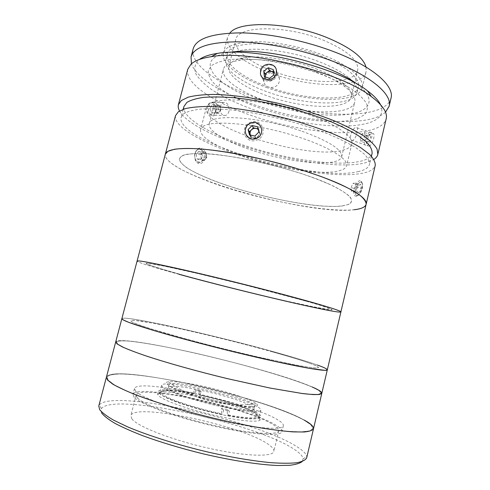 <?xml version="1.0" encoding="UTF-8"?>
<svg xmlns="http://www.w3.org/2000/svg" width="490" height="490" viewBox="0 0 490 490"><rect width="100%" height="100%" fill="white"/><g stroke="black" fill="none" stroke-linecap="round" stroke-linejoin="round"><path stroke-width="0.37" stroke-dasharray="2.45 1.84" d="M226.227 403.141C191.578 396.232 156.678 382.855 168.48 381.79C173.962 381.128 184.411 382.396 199.834 385.593C223.33 390.463 250.782 399.117 256.515 403.736C260.717 407.943 250.623 407.747 226.227 403.141M101.632 412.862C100.695 411.196 100.634 409.763 101.436 408.556C113.876 392.012 257.207 423.697 294.772 449.679C300.003 453.152 302.789 456.208 303.145 458.848L302.226 461.507M306.685 457.825L306.746 456.649C306.305 453.979 303.377 450.886 297.951 447.352C258.947 421.039 112.553 388.539 99.286 404.924L98.784 405.99M131.92 418.956L130.799 415.692C134.107 402.161 244.204 426.043 269.004 444.816C272.599 447.376 274.216 449.557 273.861 451.357C273.053 457.25 244.822 456.447 208.085 448.117C171.359 439.842 137.482 426.465 131.92 418.956M137.371 397.941L136.134 395.148C138.848 383.872 248.546 408.256 273.751 425.02C277.401 427.317 279.079 429.209 278.798 430.716C278.216 435.641 250.298 433.871 213.707 425.436C177.135 417.045 143.166 404.483 137.371 397.941M304.37 420.157C263.847 397.065 112.357 362.98 106.416 377.116C112.357 362.98 263.847 397.065 304.37 420.157C310.789 423.679 313.833 426.545 313.508 428.75M303.867 420.053L310.752 424.659L312.963 428.358L309.907 430.857L301.252 431.898L286.999 431.274C274.859 430.006 260.607 427.844 244.234 424.793C217.842 419.434 191.915 412.911 166.447 405.23C150.853 400.238 137.617 395.491 126.739 390.977L114.562 384.969L108.112 380.142L107.261 376.675C109.288 375.046 113.631 374.14 120.307 373.95C135.264 374.146 158.742 377.533 184.736 382.911C230.404 392.508 282.007 408.201 303.867 420.053L310.752 424.659L312.963 428.358L309.907 430.857L301.252 431.898L286.999 431.274C274.859 430.006 260.607 427.844 244.234 424.793C217.842 419.434 191.915 412.911 166.447 405.23C150.853 400.238 137.617 395.491 126.739 390.977L114.562 384.969L108.112 380.142L107.261 376.675C109.288 375.046 113.631 374.14 120.307 373.95C135.264 374.146 158.742 377.533 184.736 382.911C230.404 392.508 282.007 408.201 303.867 420.053M134.156 397.304L132.925 394.444C135.932 382.708 249.974 408.048 276.574 425.583C280.458 428.009 282.252 430.012 281.958 431.604C281.37 436.749 252.185 434.912 213.824 426.061C175.481 417.253 140.03 404.091 134.156 397.304M135.712 391.314L134.45 388.595C137.28 377.527 251.205 403.013 277.928 419.954C281.824 422.3 283.637 424.218 283.367 425.718C282.84 430.581 253.753 428.456 215.435 419.575C177.129 410.736 141.659 397.813 135.712 391.314M257.244 415.79C239.512 403.711 153.542 384.981 157.707 394.517L158.846 395.969C163.691 400.495 186.696 408.807 211.619 414.699C236.554 420.622 257.342 422.723 260.049 420.034C261.078 419.048 260.141 417.627 257.244 415.79M161.014 394.542L159.82 392.441C160.781 384.987 239.702 402.713 256.086 413.768C258.316 415.171 259.339 416.316 259.155 417.211L258.763 417.805C256.099 420.328 236.027 418.233 211.999 412.519C187.982 406.835 165.767 398.866 161.014 394.542M162.845 387.382L161.627 385.41C162.447 378.494 241.264 396.343 257.752 406.902C259.994 408.244 261.029 409.328 260.864 410.155C260.466 413.107 241.276 411.337 216.445 405.585C191.639 399.865 167.8 391.639 162.845 387.382M312.197 386.984C270.768 368.59 120.154 333.329 115.713 341.922C120.154 333.329 270.768 368.59 312.197 386.984C318.745 389.813 321.954 391.92 321.814 393.305M327.314 369.864C327.724 367.923 305.57 360.646 276.097 352.445C216.151 335.589 123.982 314.807 121.869 318.641C125.311 313.692 275.356 349.725 317.373 365.038M309.968 363.317L316.442 365.932L318.629 367.555L316.019 368.015L308.326 367.182L295.599 364.995L257.305 356.849C233.65 351.355 210.241 345.499 187.07 339.276L150.375 328.674L138.725 324.766L132.178 322.04L130.701 320.564C132.092 320.178 135.65 320.38 141.383 321.171C154.387 323.192 175.579 327.614 199.43 333.176C241.392 343.006 289.553 356.016 309.968 363.317M311.701 386.88L318.794 390.444L321.256 393.011L318.488 394.34L310.139 394.248L296.205 392.588C284.28 390.702 270.217 388.062 254.028 384.662C227.881 378.905 202.088 372.437 176.645 365.264C161.032 360.689 147.735 356.475 136.753 352.622L124.362 347.686L117.649 344.017L116.498 341.708C118.317 340.838 122.457 340.636 128.925 341.101C143.496 342.535 166.649 346.773 192.435 352.518C237.76 362.71 289.4 377.343 311.701 386.88L318.794 390.444L321.256 393.011L318.488 394.34L310.139 394.248L296.205 392.588C284.28 390.702 270.217 388.062 254.028 384.662C227.881 378.905 202.088 372.437 176.645 365.264C161.032 360.689 147.735 356.475 136.753 352.622L124.362 347.686L117.649 344.017L116.498 341.708C118.317 340.838 122.457 340.636 128.925 341.101C143.496 342.535 166.649 346.773 192.435 352.518C237.76 362.71 289.4 377.343 311.701 386.88M170.281 386.39C174.777 390.04 195.339 397.041 216.537 401.929C237.754 406.841 254.243 408.446 254.598 405.971C254.733 405.291 253.881 404.403 252.038 403.301C238.171 394.383 169.583 378.807 169.124 384.656L170.281 386.39M251.346 406.143C253.183 407.27 254.028 408.176 253.887 408.874L253.508 409.383C250.513 414.613 177.257 397.194 169.528 389.336L168.382 387.559C168.891 381.514 237.515 397.053 251.346 406.143M196.184 390.738L194.218 393.838C174.569 389.924 159.636 389.164 161.216 392.723L162.331 394.083C167.176 398.805 195.675 408.397 221.627 413.719L221.413 408.464L227.176 409.628L227.421 414.871C244.835 418.019 254.953 418.662 257.789 416.8C258.781 415.906 257.918 414.601 255.204 412.892C246.985 407.649 221.872 399.668 199.381 394.903L201.359 391.81L196.184 390.738L194.469 389.532L199.608 390.597L198.658 394.383L199.381 394.903M194.218 393.838L193.513 393.329C170.22 388.686 153.682 388.337 159.477 393.501C164.885 398.584 194.793 408.654 222.546 414.387L221.627 413.719M227.176 409.628L229.436 411.19L223.63 410.026L222.546 414.387M223.63 410.026L221.413 408.464M227.421 414.871L228.364 415.545L229.436 411.19M228.364 415.545C255.033 420.598 267.215 419.103 257.814 413.425C248.724 407.79 222.515 399.473 198.658 394.383M199.608 390.597L201.359 391.81M193.513 393.329L194.469 389.532M203.405 126.181L200.68 129.348C195.92 147.202 306.25 179.481 338.627 170.9C343.288 169.834 345.94 168.113 346.595 165.73C348.984 158.276 323.535 143.699 286.503 133.403C249.514 123.039 212.36 120.32 203.405 126.181M209.175 103.984L206.333 107.629C200.949 127.835 310.85 160.634 343.643 149.965C348.353 148.617 351.073 146.596 351.802 143.901C354.423 135.442 329.311 119.879 292.432 109.478C255.609 99.011 218.369 97.124 209.175 103.984M264.086 78.725L263.926 81.622C264.606 89.352 277.646 89.419 279.282 81.487L279.459 78.817C278.853 70.517 265.684 70.572 264.086 78.725M187.756 69.329C184.461 84.543 218.491 105.362 259.7 118.311C301.013 131.32 348.843 136.777 372.982 129.409C380.503 127.039 384.901 123.505 386.181 118.801M179.53 110.973C195.124 139.332 321.416 173.821 365.081 162.882L373.895 159.434M369.037 146.106C372.118 145.512 375.432 135.375 373.435 133.556L372.069 133.256C368.768 133.954 365.075 143.729 367.647 145.763L369.037 146.106M207.399 106.587C206.713 112.522 208.471 115.438 212.691 115.328C214.283 114.74 215.386 113.392 215.98 111.297C216.439 105.368 214.589 102.459 210.431 102.582C208.991 103.169 207.981 104.505 207.399 106.587M228.995 111.334C228.383 113.472 227.268 114.838 225.663 115.432C221.443 115.548 219.698 112.584 220.439 106.551C221.021 104.431 222.025 103.078 223.446 102.477C227.581 102.349 229.424 105.307 228.995 111.334M380.516 104.627C384.068 112.97 380.412 118.966 369.552 122.616C345.499 130.456 295.844 124.331 255.137 110.244C237.577 103.978 222.864 96.959 211 89.174C204.018 83.998 198.971 78.908 195.859 73.898C194.034 69.029 194.689 64.656 197.825 60.772L199.412 59.474M352.616 140.385L351.269 140.06C348.739 138.045 352.488 128.184 355.703 127.443L356.996 127.712C358.796 129.464 355.556 139.724 352.616 140.385M183.958 106.477C181.429 118.476 214.112 136.428 253.514 148.354C292.989 160.34 338.265 166.404 360.395 161.29C367.188 159.66 371.089 157.027 372.1 153.382M357.939 171.678C364.695 170.238 368.547 167.807 369.509 164.383C369.68 161.369 367.916 157.903 364.205 153.995L355.881 147.698C348.494 143.239 339.392 138.725 328.576 134.144C316.938 129.63 304.357 125.416 290.833 121.508C269.794 115.903 249.863 112.026 231.053 109.883C219.391 108.866 209.273 108.602 200.704 109.092C193.195 109.987 187.596 111.499 183.915 113.631L181.079 117.404C176.063 141.702 314.023 182.298 357.939 171.678M261.403 132.423C259.179 142.486 242.703 139.178 245.692 129.329C247.769 119.18 264.239 122.329 261.403 132.423M175.524 115.628C173.074 127.67 207.968 146.081 249.545 158.558C291.232 171.084 338.994 177.901 362.637 173.239C369.999 171.727 374.201 169.124 375.248 165.424M357.418 195.363C361.228 195.008 364.499 181.159 360.493 182.335C356.255 182.721 353.07 196.184 357.418 195.363M342.124 206.014L348.917 204.312C351.667 202.578 352.139 200.226 350.332 197.256C347.11 193.96 341.475 190.243 333.421 186.096C324.037 181.79 312.847 177.447 299.831 173.062C278.755 166.459 257.477 161.216 235.99 157.333C222.638 155.226 210.976 153.934 200.998 153.462C192.294 153.468 185.937 154.228 181.931 155.728L179.248 158.815C179.64 161.388 182.096 164.328 186.61 167.635C197.145 174.44 215.772 182.06 237.466 188.803C275.717 200.52 321.477 208.44 342.124 206.014M366.14 204.281C361.351 219.747 260.398 202.321 203.65 179.505C179.91 170.25 163.715 160.395 165.326 154.209C161.939 174.373 307.898 215.796 354.019 209.745M195.149 153.689C192.705 161.627 201.972 165.81 203.95 157.811C206.063 150.038 196.894 145.561 195.149 153.689M357.859 118.409L364.523 114.721C367.316 111.622 368.021 107.929 366.618 103.647C363.917 99.096 358.992 94.276 351.838 89.18C343.466 84.06 333.402 79.153 321.642 74.468C302.563 67.638 283.079 62.879 263.204 60.19C250.782 58.965 239.818 58.727 230.306 59.474C221.915 60.754 215.631 62.824 211.46 65.684L208.256 70.744C208.128 74.596 209.947 78.712 213.707 83.086C222.656 91.924 239.432 100.848 259.406 107.947C294.686 120.234 337.91 125.403 357.859 118.409M353.155 81.916C356.5 85.836 357.798 89.339 357.057 92.426C353.749 107.383 304.602 105.669 267.277 91.869C242.042 82.975 223.238 69.439 225.859 59.713C226.65 56.638 229.443 54.157 234.232 52.265M236.107 51.615C252.123 46.078 290.055 50.372 319.143 61.703C334.327 67.62 345.217 73.874 351.808 80.464M268.508 86.987C243.303 78.051 224.561 64.331 227.238 54.39C228.358 40.137 279.692 39.647 320.564 55.921C346.044 65.611 360.787 78.688 358.337 87.073C354.956 102.367 305.785 100.879 268.508 86.987M385.52 112.192C368.407 128 304.419 122.58 255.021 105.007C222.919 93.878 196.245 77.781 191.443 63.804M391.026 98.141C385.036 121.287 311.567 117.9 256.809 97.957C219.134 84.856 189.189 64.251 193.176 48.81M357.057 84.078C377.257 99.384 370.495 111.542 347.961 114.409C325.342 117.324 290.374 111.959 260.992 101.675C215.606 86.62 190.243 58.524 229.779 52.344M267.24 87.747C240.578 78.302 220.604 63.761 223.446 53.171C225.737 45.803 236.817 41.956 256.68 41.626C276.054 41.736 301.595 46.826 322.383 54.837C349.346 65.121 364.842 78.945 362.257 87.784C358.6 104.021 306.587 102.379 267.24 87.747M366.024 67.05L366.085 71.767C362.177 89.045 310.096 88.127 270.903 73.218C244.345 63.62 224.567 48.504 227.587 37.234L229.853 33.099M322.745 39.959C347.441 50.47 359.09 60.57 357.7 70.266C354.411 85.395 308.424 84.721 273.671 71.448C250.219 62.941 233.038 49.655 235.69 39.843C237.019 25.707 284.898 24.537 322.745 39.959M315.683 68.649C327.032 72.986 335.932 77.622 342.381 82.553C349.29 88.016 352.267 92.812 351.299 96.94C348.372 110.544 302.489 108.786 267.497 95.93C243.904 87.655 226.429 75.215 228.824 66.401C229.908 62.304 234.784 59.462 243.45 57.887C260.061 54.825 291.372 59.333 315.683 68.649M316.577 72.14C328.827 76.795 338.394 81.75 345.297 86.999C352.61 92.745 355.758 97.767 354.742 102.073C351.581 116.436 302.477 114.305 265.059 100.664C239.769 91.863 220.849 78.651 223.367 69.317C224.494 65.041 229.632 62.083 238.783 60.448C256.515 57.22 290.356 62.12 316.577 72.14M302.036 131.265C329.17 141.2 342.381 149.677 341.659 156.708C339.307 167.666 290.435 163.164 252.509 150.43C226.895 142.149 207.331 130.806 209.273 123.701C209.346 113.325 260.3 116.498 302.036 131.265M367.58 135.901L369.987 134.438L370.648 137.402L368.884 141.837L366.483 143.264L365.84 140.299L367.58 135.901L362 133.935L364.382 132.447L369.987 134.438M364.382 132.447L365.019 135.412L370.648 137.402M365.019 135.412L363.262 139.864L368.884 141.837M363.262 139.864L360.879 141.31L366.483 143.264M360.879 141.31L360.26 138.345L365.84 140.299M370.869 132.214C374.47 133.519 368.854 147.606 365.601 145.475C362.141 144.042 367.561 130.322 370.869 132.214M360.26 138.345L362 133.935M264.343 76.495L265.519 79.264L268.024 80.207L270.462 80.44L272.771 79.454C274.192 78.302 274.841 76.863 274.719 75.129L273.69 72.777M265.268 76.838C265.568 78.449 266.487 79.57 268.024 80.207L270.535 81.15L275 77.763L274.431 72.496L273.628 72.195M274.431 72.496L273.353 69.654M270.535 81.15L269.414 78.394M275 77.763L273.922 74.97M260.533 74.082C261.403 79.025 264.453 81.352 269.702 81.071C280.445 79.754 278.602 62.99 267.993 65.115C263.326 66.266 260.833 69.145 260.521 73.757M218.883 113.264L216.041 111.959L215.226 110.262C214.877 106.82 215.9 105.093 218.295 105.068L219.575 105.969L220.91 109.815L218.883 113.264L214.461 113.239L211.343 112.406L210.259 108.1L212.311 104.652L215.422 105.528L216.488 109.809L214.461 113.239M212.311 104.652L216.739 104.627L219.851 105.509L220.384 107.665L219.9 111.536L217.327 112.847L215.765 112.424L211.343 112.406M219.851 105.509L215.422 105.528M220.91 109.815L216.488 109.809M215.765 112.424L214.681 108.094L210.259 108.1M216.445 103.806C221.198 109.276 214.871 120.044 210.314 114.139C205.433 108.633 211.956 97.749 216.445 103.806M361.951 182.605L362.576 184.173C363.36 187.946 360.058 195.29 357.455 195.602L355.979 195.038C353.125 191.804 359.274 178.911 361.951 182.605M361.467 181.318L362.184 183.131C363.096 187.492 359.274 195.994 356.279 196.343L354.576 195.688C351.299 191.951 358.38 177.08 361.467 181.318M358.704 185.208L360.946 184.693L361.21 188.344L359.207 192.503L356.971 192.974L356.726 189.336L358.704 185.208L353.063 183.364L355.274 182.837L360.946 184.693M355.274 182.837L355.52 186.494L361.21 188.344M355.52 186.494L353.523 190.665L359.207 192.503M353.523 190.665L351.318 191.149L356.971 192.974M351.318 191.149L351.091 187.505L356.726 189.336M351.091 187.505L353.063 183.364M250.341 135.032C251.511 137.274 253.391 138.113 255.976 137.549C259.749 135.589 260.502 132.931 258.248 129.587M251.309 122.077C239.169 125.25 244.112 144.336 256.111 140.305C268.361 137.102 263.234 117.961 251.309 122.077M250.286 135.026L250.813 137.035L256.16 138.254L260.135 134.242L258.751 129.023L258.059 128.87M258.751 129.023L257.495 126.745M250.813 137.035L249.471 134.836M256.16 138.254L254.874 136.067M260.135 134.242L258.892 132.012M201.672 158.717C199.167 155.146 203.62 149.493 205.88 153.327C208.348 156.874 203.975 162.515 201.672 158.717M203.05 151.128C207.313 157.217 199.779 166.937 195.755 160.414L195.21 159.403L194.585 154.785C196.447 148.74 199.271 147.515 203.05 151.128M204.342 150.454C209.248 157.486 200.563 168.713 195.914 161.192L195.283 160.022L194.561 154.675C196.717 147.68 199.975 146.271 204.342 150.454M198.775 151.343L201.843 152.666L202.48 157.051L200.067 160.144L196.986 158.852L196.331 154.436L198.775 151.343L203.142 151.582L206.204 152.917L201.843 152.666M206.204 152.917L206.841 157.327L202.48 157.051M206.841 157.327L204.422 160.432L200.067 160.144M204.422 160.432L201.347 159.14L196.986 158.852M201.347 159.14L200.698 154.699L196.331 154.436M200.698 154.699L203.142 151.582M179.181 274.363C154.454 267.614 136.82 262.193 137.078 261.09C137.384 263.951 228.101 287.973 288.359 301.779C317.949 308.608 340.568 313.135 340.899 311.91M272.238 351.777C288.328 356.297 301.662 360.371 310.458 363.5C315.425 365.387 318.145 366.765 318.61 367.616L315.707 368.002L307.708 367.09L294.686 364.823L255.97 356.536C225.345 349.444 190.732 340.519 165.675 333.286L149.548 328.41L138.192 324.564L131.951 321.918C130.285 320.754 131.063 320.221 134.285 320.325L153.076 323.18C183.217 328.876 233.975 341.101 272.238 351.777M284.635 300.664L323.394 308.927C328.563 309.796 331.51 310.09 332.238 309.803L329.758 308.48L322.224 305.913L309.668 302.159L271.797 291.838C241.65 283.98 207.239 275.588 182.004 269.929L165.675 266.401L147.386 263.179C145.432 263.167 145.916 263.749 148.825 264.925L166.753 270.56C195.951 279 246.213 291.807 284.635 300.664M329.513 184.271C295.813 168.695 226.962 152.764 197.17 153.425L186.647 154.27C181.827 155.538 179.377 157.413 179.303 159.887C180.51 162.631 183.707 165.7 188.895 169.093C195.038 172.59 202.566 176.161 211.472 179.799C243.904 192.539 291.642 203.852 323.143 206.119L335.215 206.474C342.014 206.155 347 205.2 350.172 203.595C352.132 201.623 351.759 199.05 349.058 195.871C344.923 192.386 338.406 188.515 329.513 184.271M306.158 301.154L243.31 284.549L197.317 273.42L162.594 265.77L152.059 263.804L146.59 263.142L146.069 263.712L158.184 268.012L183.707 275.319C219.618 285.131 270.388 297.681 303.267 304.847L330.866 309.999L332.11 309.613L319.799 305.16L306.158 301.154M168.48 381.79C180.149 390.113 192.882 396.238 206.682 400.171C223.06 404.746 239.671 405.941 256.515 403.736M303.145 458.848L306.746 456.649M136.134 395.148L130.799 415.692M278.798 430.716L273.861 451.357M101.436 408.556L99.286 404.924M134.45 388.595L132.925 394.444M159.893 393.151L157.707 394.517M161.627 385.41L159.82 392.441M260.864 410.155L259.155 417.211M258.763 417.805L260.049 420.034M283.367 425.718L281.958 431.604M253.887 408.874L254.598 405.971M253.508 409.383L257.789 416.8M168.48 388.184L161.216 392.723M168.382 387.559L169.124 384.656M206.333 107.629L200.68 129.348M351.802 143.901L346.595 165.73M263.926 81.622L260.441 73.574M225.663 115.432L212.691 115.328M351.269 140.06L367.647 145.763M371.432 156.224L369.509 164.383M183.211 109.295L181.079 117.404M356.996 127.712L373.435 133.556M223.446 102.477L210.431 102.582M279.459 78.817L276.434 70.658M225.859 59.713L227.238 54.39M357.057 92.426L358.337 87.073M223.446 53.171L227.587 37.234M351.299 96.94L357.7 70.266M342.381 82.553L345.297 86.999M341.659 156.708L354.742 102.073M209.273 123.701L223.367 69.317M243.45 57.887L238.783 60.448M228.824 66.401L235.69 39.843M362.257 87.784L366.085 71.767M362.576 184.173L362.184 183.131M357.455 195.602L356.279 196.343M195.21 159.403L195.283 160.022"/><path stroke-width="0.73" d="M302.226 461.507C299.966 463.32 295.752 464.581 289.59 465.304L277.726 465.5C259.069 464.777 231.782 460.582 202.885 453.771C180.804 448.326 160.757 442.299 142.755 435.708C131.737 431.414 122.482 427.298 114.991 423.366C108.639 419.605 104.272 416.249 101.896 413.297L101.632 412.862M99.684 409.671C102.196 412.764 106.906 416.298 113.821 420.273L127.112 426.643C147.986 435.549 178.231 445.091 209.107 452.325C232.138 457.501 253.667 461.072 270.995 462.683C281.695 463.405 290.356 463.418 296.983 462.713C302.355 461.641 305.589 460.012 306.685 457.825L313.508 428.75C312.54 430.379 309.441 431.457 304.217 431.99L293.406 431.898C284.231 431.231 273.273 429.889 260.539 427.874C246.978 425.491 232.585 422.564 217.346 419.097C186.629 411.79 156.408 402.731 135.412 394.683C125.71 390.769 118.127 387.235 112.657 384.074L107.512 380.02L106.416 377.116L98.784 405.99L99.684 409.671M304.37 420.157C310.789 423.679 313.833 426.545 313.508 428.75C312.54 430.379 309.441 431.457 304.217 431.99L293.406 431.898C284.231 431.231 273.273 429.889 260.539 427.874C246.978 425.491 232.585 422.564 217.346 419.097C186.629 411.79 156.408 402.731 135.412 394.683C125.71 390.769 118.127 387.235 112.657 384.074L107.512 380.02L106.416 377.116L115.713 341.922L117.055 343.888L115.713 341.922L121.869 318.641L123.364 319.995L128.888 322.402L152.2 330.046C173.436 336.385 203.607 344.47 233.993 351.918L276.513 361.779L308.51 368.211L325.121 370.36L327.314 369.864C327.106 371.628 306.581 368.462 271.148 360.597C235.8 352.751 189.753 341.028 159.575 332.226C134.101 324.711 121.532 320.178 121.869 318.641L137.078 261.09C137.402 260.141 150.424 262.499 176.143 268.171C206.56 274.939 252.27 286.185 286.944 295.446C321.697 304.725 341.352 310.868 340.899 311.91C341.132 311.095 331.834 307.996 313.012 302.6C285.309 294.704 237.185 282.363 198.701 273.34C160.12 264.294 137.09 259.872 137.078 261.09L165.326 154.209L167.892 151.324L174.458 149.254C180.773 148.427 189.042 148.292 199.265 148.844C221.137 150.546 251.137 156.004 280.599 163.819C295.133 167.88 308.688 172.143 321.262 176.602C332.955 181.073 342.829 185.385 350.865 189.55L359.991 195.302C364.107 198.781 366.159 201.776 366.14 204.281C367.261 199.632 358.925 193.109 341.138 184.712C314.917 172.596 268.012 158.974 229.528 152.611C190.959 146.204 166.765 147.625 165.326 154.209L175.524 115.628L178.336 111.775L185.134 108.682C191.59 107.194 199.969 106.446 210.277 106.446C232.291 107.096 262.242 111.953 291.489 119.854C305.907 124.013 319.321 128.49 331.724 133.298C343.251 138.174 352.935 142.976 360.787 147.717L369.625 154.411C373.558 158.558 375.432 162.227 375.248 165.424L321.814 393.305L319.462 394.456C315.946 394.738 310.293 394.438 302.502 393.556L270.155 388.074L227.366 378.641C196.851 371.249 166.661 362.784 145.524 355.765C135.736 352.396 128.037 349.456 122.427 346.945L117.055 343.888L122.427 346.945C128.037 349.456 135.736 352.396 145.524 355.765C166.661 362.784 196.851 371.249 227.366 378.641L270.155 388.074L302.502 393.556L313.036 394.566C318.084 394.689 321.011 394.266 321.814 393.305L313.508 428.75M317.373 365.038C324.013 367.408 327.326 369.019 327.314 369.864M312.197 386.984C318.745 389.813 321.954 391.92 321.814 393.305M276.25 73.402C274.565 81.561 261.164 81.573 260.441 73.574L260.607 70.591C262.248 62.224 275.827 62.144 276.434 70.658L276.25 73.402M373.895 159.434C376.044 158.025 377.355 156.341 377.833 154.399L386.181 118.801C387.694 112.608 382.739 105.197 371.328 96.573C340.581 72.055 249.967 49.466 211.306 56.675C201.439 58.169 194.628 60.723 190.861 64.331L187.756 69.329L178.415 104.676C177.925 106.618 178.293 108.719 179.53 110.973M377.833 154.399L377.073 149.058C374.685 145.028 370.195 140.624 363.598 135.859C355.801 130.953 346.167 126.01 334.695 121.018C322.334 116.118 308.963 111.573 294.582 107.396C265.39 99.47 235.451 94.778 213.395 94.423C203.068 94.582 194.659 95.501 188.16 97.179L181.3 100.554L178.415 104.676M199.412 59.474C203.264 56.669 209.248 54.647 217.364 53.404C254.041 46.483 338.382 67.51 367.512 90.846C374.097 95.752 378.427 100.346 380.516 104.627M371.432 156.224L372.1 153.382C372.314 150.185 370.593 146.541 366.93 142.455L358.68 135.914C351.348 131.302 342.296 126.653 331.528 121.967C319.933 117.361 307.389 113.086 293.896 109.154C272.893 103.537 252.987 99.733 234.171 97.749C222.491 96.849 212.36 96.726 203.767 97.369C196.221 98.435 190.586 100.125 186.862 102.441L183.958 106.477L183.211 109.295M354.019 209.745C361.252 208.961 365.289 207.135 366.14 204.281M234.232 52.265L236.107 51.615M191.443 63.804L191.045 56.889C193.967 47.04 209.628 42.011 238.03 41.822C265.874 42.275 303.169 49.87 333.139 61.391C371.518 76.005 392.539 94.735 389.121 106.275L385.52 112.192M191.045 56.889L193.176 48.81C196.196 38.618 211.913 33.302 240.339 32.867C268.202 33.106 305.466 40.633 335.362 52.271C373.649 67.038 394.536 86.197 391.026 98.141L389.121 106.275M229.779 52.344C251.419 48.626 292.156 54.635 323.535 66.75C337.702 72.195 348.874 77.971 357.057 84.078M351.808 80.464L353.155 81.916M229.853 33.099C238.655 20.598 288.414 21.842 326.659 37.448C350.05 47.212 363.176 57.079 366.024 67.05M273.69 72.777L271.919 71.565L269.488 71.332L267.185 72.318L264.961 74.008L263.785 71.185L264.343 76.495L269.414 78.394L273.922 74.97L273.353 69.654L268.281 67.773L263.785 71.185M273.628 72.195L269.408 70.627L268.281 67.773M269.408 70.627L267.185 72.318C265.703 73.531 265.065 75.037 265.268 76.838M260.521 73.757L260.533 74.082M258.248 129.587C256.932 128.405 255.382 128.049 253.593 128.521C250.574 129.832 249.49 132 250.341 135.032M251.407 122.898C240.866 125.654 245.165 142.216 255.572 138.713C266.193 135.938 261.758 119.333 251.407 122.898M257.495 126.745L252.099 125.532L248.093 129.574L249.471 134.836L254.874 136.067L258.892 132.012L257.495 126.745M258.059 128.87L253.41 127.823L252.099 125.532M253.41 127.823L249.447 131.822L248.093 129.574M249.447 131.822L250.286 135.026M179.181 274.363C238.397 290.65 339.074 314.396 340.899 311.91M217.364 53.404L211.306 56.675M367.512 90.846L371.328 96.573"/></g></svg>
